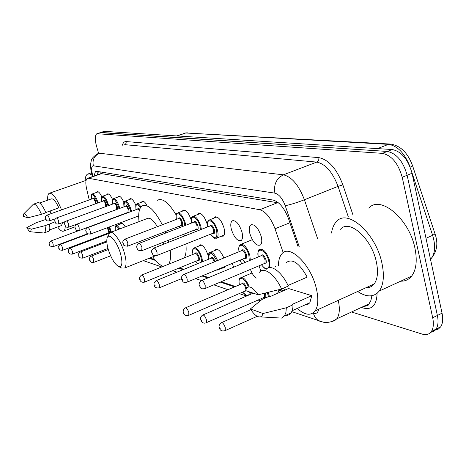 <?xml version="1.0" encoding="UTF-8"?>
<svg xmlns="http://www.w3.org/2000/svg" width="466" height="466" viewBox="0 0 466 466"><rect width="100%" height="100%" fill="white"/><g stroke="black" fill="none" stroke-linecap="round" stroke-linejoin="round"><path stroke-width="0.7" d="M106.895 194.695L107.448 193.943C108.933 193.483 110.652 195.365 112.603 199.588M117.822 197.071L118.393 196.297C120.024 195.796 121.871 197.829 123.927 202.384M129.338 199.582L129.932 198.778C131.732 198.242 133.713 200.438 135.886 205.378M141.489 202.238L142.107 201.405C143.248 200.799 144.687 201.784 146.423 204.347M182.346 211.185L183.033 210.265C185.94 209.56 188.683 212.84 191.246 220.103M197.654 214.546L198.359 213.597C201.528 212.787 204.446 216.23 207.114 223.925L207.428 225.253M213.946 218.14L214.669 217.156C218.059 216.201 221.158 219.748 223.96 227.798C224.956 231.905 224.775 234.666 223.424 236.081L221.111 236.309M231.404 229.511C230.385 225.311 230.6 222.463 232.051 220.966C235.697 219.83 238.988 223.488 241.936 231.934C242.926 236.064 242.728 238.883 241.336 240.38C237.666 241.592 234.357 237.969 231.404 229.511M249.904 233.763C248.891 229.54 249.129 226.633 250.621 225.049C254.541 223.703 258.059 227.472 261.176 236.355C262.148 240.503 261.927 243.369 260.511 244.959C256.556 246.398 253.021 242.664 249.904 233.763M96.509 192.435L97.039 191.707C98.402 191.281 100.009 193.035 101.862 196.961M274.923 265.923L275.977 266.977M258.98 265.801L260.925 271.031M232.155 254.564L233.827 253.877M240.112 260.15L241.679 263.849M214.721 250.557L215.368 249.607C218.065 248.46 220.896 251.25 223.855 257.972M198.796 246.06L199.425 245.139C202.518 244.318 205.413 247.749 208.116 255.438L208.389 256.585M120.397 224.041L120.921 223.284C122.04 222.736 123.473 223.93 125.214 226.855M114.793 224.909L115.417 226.307M278.569 202.902L101.075 173.55L100.79 171.995M99.363 236.361L99.672 236.92M103.656 242.186L104.489 242.792M283.212 252.677L275.027 228.789C270.857 217.931 265.76 211.576 259.748 209.723L88.383 178.245L87.253 178.414C85.598 179.707 85.4 183.22 86.647 188.946L89.222 199.926M149.86 258.001L154.794 259.644M179.521 267.874L183.878 269.325M202.809 275.627L208.721 277.596M221.169 281.738L235.47 286.503M224.985 266.424L224.181 267.938L221.938 268.183M241.778 273.053L240.194 273.723M233.705 267.175L232.173 263.441M256.102 278.225C253.766 276.268 251.879 273.326 250.44 269.4M98.588 153.302L96.561 146.324C94.744 139.48 94.848 135.274 96.881 133.707L382.411 153.361C391.621 155.353 398.22 163.321 402.21 177.272L432.693 317.754C433.893 323.625 433.462 328.18 431.411 331.419C429.297 334.402 426.256 335.304 422.295 334.134L351.521 311.987M100.19 132.606L387.322 151.444C396.572 153.407 403.183 161.347 407.144 175.263L437.382 315.465C438.57 321.324 438.127 325.874 436.06 329.124L433.73 331.373L430.706 332.334L433.73 331.373L436.06 329.124C438.127 325.874 438.57 321.324 437.382 315.465L407.144 175.263C403.183 161.347 396.572 153.407 387.322 151.444L101.023 132.46L97.243 133.585M298.199 247.067L288.6 218.944C284.441 208.116 279.297 201.819 273.163 200.071L96.608 171.313L95.478 171.494L93.975 176.061M97.522 174.82L98.029 171.546M100.551 132.49L104.326 131.36L392.215 149.534C401.5 151.467 408.117 159.378 412.06 173.259L442.053 313.193C443.23 319.035 442.776 323.585 440.685 326.835L438.355 329.083L435.331 330.056M64.803 221.752L64.891 222.352M65.193 225.847C65.228 228.614 64.757 230.338 63.778 231.025C62.275 231.858 60.231 230.501 57.638 226.959M51.004 213.69L50.089 210.999M45.872 212.513L58.873 207.848C55.786 201.3 53.246 198.324 51.248 198.906L39.668 203.007M23.323 216.317L23.62 213.976C24.471 213.009 25.863 214.29 27.803 217.814L23.323 216.317M23.906 213.69L33.371 204.213C35.445 203.642 38.154 207.009 41.497 214.302L45.953 212.7C42.61 205.424 39.884 202.075 37.781 202.658L33.785 204.067M27.803 217.814L41.497 214.302M26.853 227.53L31.362 229.173L30.517 231.783C29.556 231.719 28.333 230.303 26.853 227.53L36.261 222.701L45.889 219.439M62.566 222.567L61.559 225.521L61.087 225.695M54.959 221.828L49.46 224.064C50.101 228.002 49.897 230.379 48.843 231.2L48.359 231.381M47.753 200.147C47.462 196.413 47.934 194.136 49.169 193.32C52.641 192.714 56.77 198.236 61.553 209.892M85.115 180.709C85.249 177.202 86.059 175.012 87.55 174.138L89.583 173.923L92.07 175.193M49.46 224.064L45.021 225.678C45.674 229.621 45.487 231.998 44.456 232.814L43.536 232.965M45.021 225.678L31.362 229.173M120.508 253.65C122.867 263.051 122.203 267.327 118.504 266.488C114.584 263.983 111.17 258.298 108.263 249.421C107.058 245.262 106.597 241.877 106.889 239.268C107.553 230.961 116.89 240.596 120.508 253.65M108.194 236.012L109.597 232.761C112.72 229.703 121.009 240.887 124.393 252.997C126.519 260.791 126.606 265.789 124.655 268.002L121.62 268.037M163.473 244.271L163.17 242.314M168.22 240.334L168.709 242.215M170.212 250.213C170.946 256.655 170.457 261.304 168.744 264.152M163.356 266.325C160.065 265.364 156.506 262.218 152.685 256.882M183.965 234.165L184.443 236.035M185.876 243.992C186.54 250.417 185.969 255.065 184.169 257.937M161.137 234.829L160.607 233.414M157.392 226.674C153.203 219.824 149.737 217.139 146.994 218.618L110.727 232.336M139.037 221.63C138.111 213.539 139.084 208.331 141.949 206.007C147.582 203.473 154.38 209.729 162.337 224.775M165.319 231.59L165.849 232.994M157.403 200.264C162.512 197.706 168.791 202.652 176.235 215.106M331.53 233.058C332.252 228.066 333.918 224.228 336.522 221.542C347.316 208.308 375.759 233.035 381.893 262.975C384.508 275.458 383.623 284.819 379.242 291.058C373.907 297.325 366.713 297.477 357.661 291.506M368.792 208.127C380.256 194.765 409.2 218.665 414.944 248.215C417.396 260.535 416.295 269.843 411.635 276.14C408.793 279.641 405.152 281.318 400.708 281.173M278.435 265.929C278.435 260.581 279.548 256.597 281.761 253.976C289.252 243.555 310.898 264.327 316.309 288.39C318.639 298.56 318.255 306.057 315.144 310.88C310.869 316.053 304.898 315.237 297.221 308.445M284.563 290.248L283.602 288.11M340.53 229.272C349.046 218.641 371.478 238.184 376.312 261.706C378.409 271.643 377.687 279.07 374.146 283.992C372.078 286.602 369.392 287.825 366.101 287.662M288.017 285.477L307.193 277.095C299.294 262.999 292.322 258.164 286.27 262.597M245.565 290.592L245.582 290.499C247.79 284.627 251.978 286.06 258.147 294.797L245.565 290.592M259.463 272.295C263.744 266.319 275.132 274.614 281.575 288.996L288.285 286.06C281.854 271.73 270.402 263.506 266.045 269.499M258.147 294.797L281.575 288.996M250.393 308.917L263.028 313.513L262.078 315.767L260.506 316.897C257.436 317.381 254.063 314.719 250.393 308.917L261.979 299.481L268.445 296.644L269.325 296.935L288.506 288.518L311.777 295.654L309.832 302.766L307.618 304.624L304.776 305.044M311.777 295.654L292.065 304.473L293.015 304.787L292.864 307.601L292.223 310.589L291.104 312.902C289.811 314.725 288.07 315.511 285.874 315.261M293.015 304.787L286.345 307.77L285.903 312.453L284.499 315.878L281.563 318.08L277.858 317.876M286.345 307.77L263.028 313.513M101.932 173.503L88.383 178.245M277.614 202.675L259.748 209.723M289.899 222.742L275.027 228.789M377.105 293.312C376.627 305.125 372.101 310.047 363.527 308.078L361.348 307.42M122.342 145.229C123.065 142.678 124.352 141.454 126.216 141.559L318.802 157.619C328.612 159.588 336.638 168.669 342.877 184.868L352.902 214.733M97.703 133.556L104.326 131.36M432.693 317.754L442.053 313.193M402.21 177.272L412.06 173.259M382.411 153.361L392.215 149.534M367.068 305.789L365.723 305.387M299.195 246.648L285.221 205.692C282.448 198.452 279.006 194.27 274.882 193.14L93.351 165.814C91.586 165.913 91.185 168.325 92.146 173.061L91.307 171.896C91.062 172.181 90.13 164.463 91.115 161.632C91.062 159.139 93.41 156.419 98.151 153.471L98.792 153.256M338.269 300.343C340.069 308.783 339.563 314.958 336.737 318.855L334.536 320.742L331.809 321.511M363.02 306.645L366.358 305.958L369.049 303.844L370.942 300.366L371.885 295.718M93.351 165.814C92.21 159.861 94.266 155.667 99.526 153.238L283.41 174.832C291.792 176.841 298.793 185.153 304.415 199.763L338.048 186.365C332.526 171.995 325.419 163.91 316.729 162.098L124.702 144.658L126.047 143.441L126.216 141.559M285.221 205.692C290.254 204.725 296.65 202.745 304.415 199.763L317.69 238.872M348.236 216.667L338.048 186.365L342.877 184.868M274.882 193.14C273.542 184.53 276.385 178.431 283.41 174.832L316.729 162.098C318.424 161.23 319.117 159.733 318.802 157.619M92.146 173.061L92.92 176.433M149.085 258.31L155.469 260.442M178.705 268.206L183.056 269.663M201.964 275.977L207.865 277.952M220.302 282.105L234.579 286.875M312.96 313.065L313.437 313.228C316.274 314.043 318.028 312.727 318.68 309.267M321.091 321.68L320.014 321.324C316.705 319.915 314.509 317.218 313.437 313.228M367.721 305.358L367.441 304.589M412.561 165.669L412.643 165.937C407.867 152.877 400.475 145.584 390.473 144.058L388.469 144.361L185.718 132.996L390.263 144.046M409.824 166.216C404.476 153.034 397.358 145.747 388.469 144.361L377.495 148.607M434.883 233.419L412.643 165.937L410.202 167.143M177.132 135.956L185.718 132.996L176.509 135.921M430.497 259.288L430.829 258.956C437.015 251.838 438.419 243.479 435.034 233.885L432.629 235.342L411.845 172.309M430.462 259.119L430.829 258.956C435.18 253.766 435.78 245.891 432.629 235.342L425.994 238.283M49.53 244.434C48.738 243.601 49.239 242.431 51.033 240.934C51.668 240.893 52.378 241.965 53.153 244.149L53.194 246.648M49.996 244.702L49.67 244.58L49.996 244.702M96.485 224.402L96.177 224.222M109.58 226.866L111.409 232.08M110.78 232.318L108.957 227.099M107.763 227.548L109.038 230.326C109.626 232.808 109.364 233.699 108.246 233.006L108.392 230.443L107.098 227.792M58.768 248.011C59.001 246.229 57.44 246.928 60.3 244.434C60.976 244.382 61.71 245.483 62.514 247.737L62.531 250.289M59.258 248.302L58.92 248.174L59.258 248.302M106.889 233.518L107.209 234.066M115.271 230.618C114.799 224.53 115.341 227.28 115.987 225.695C116.989 225.195 118.288 226.255 119.873 228.876M119.226 229.121C116.116 224.915 114.805 225.41 115.3 230.606M68.496 251.78C68.642 249.147 67.407 250.702 70.063 248.122C70.768 248.052 71.537 249.182 72.37 251.518L72.358 254.127M69.02 252.094L68.659 251.955L69.02 252.094M116.919 229.994L117.578 229.744M78.748 255.752C78.905 253.055 77.647 254.663 80.35 252.013C81.101 251.92 81.905 253.085 82.762 255.502L82.721 258.17M79.307 256.09L78.929 255.945L79.307 256.09M89.577 259.946C88.907 258.752 89.449 257.477 91.214 256.119C92.006 256.003 92.845 257.203 93.742 259.713L93.66 262.44M90.171 260.313L89.769 260.156L90.171 260.313M192.947 254.395C192.347 250.545 192.644 248.425 193.833 248.046C196.693 247.283 199.396 250.516 201.941 257.745L202.559 261.7M201.691 262.055L201.12 257.879C198.627 248.133 190.798 244.93 192.994 254.378M194.969 253.586C196.058 251.78 197.45 253.015 199.133 257.284C199.733 260.168 199.267 261.228 197.747 260.459M197.846 260.418L198.207 260.273L198.318 257.413C197.299 254.523 196.221 253.23 195.073 253.539L141.769 275.027M139.695 279.326C138.973 278.185 139.561 276.792 141.466 275.15C142.48 274.899 143.516 276.251 144.577 279.21L144.309 282.21M140.476 279.856L139.969 279.658L140.476 279.856M195.778 261.263L197.701 263.686M208.727 259.178C208.063 255.531 208.372 253.341 209.648 252.613C212.158 251.553 214.809 254.197 217.581 260.546M216.795 260.873C211.482 251.32 208.815 250.749 208.78 259.16M154.252 284.947C153.524 283.835 154.124 282.419 156.058 280.689C157.147 280.386 158.242 281.779 159.355 284.877L159.372 287.802L159.023 287.953M155.102 285.536L154.555 285.326L155.102 285.536M214.325 261.886C213.224 259.067 212.117 257.855 210.993 258.257L156.413 280.544M218.403 269.162L217.069 270.274M210.871 258.304C211.896 256.416 213.311 257.5 215.111 261.56M239.373 284.837C238.755 280.911 239.041 278.621 240.235 277.969C243.048 276.606 246.001 279.414 249.1 286.392M248.337 286.916C244.994 276.996 237.089 275.313 239.425 284.808M241.685 283.846C242.996 281.784 244.615 283.124 246.526 287.866L246.578 288.075M246.572 290.924L244.831 291.174M244.953 291.116L245.669 290.621M245.856 289.473L245.629 288C244.452 284.709 243.176 283.305 241.813 283.794L185.619 307.77M183.342 312.302C182.853 310.787 183.453 309.342 185.153 307.968C186.365 307.548 187.588 309.028 188.812 312.401L188.817 315.301L188.369 315.505M184.309 313.041L183.703 312.785L184.309 313.041M250.335 292.182L250.067 294.512M242.576 292.141L246.928 295.869M248.762 295.071L249.392 291.867M268.27 292.357L269.476 296.871M268.48 296.656L267.356 292.584M265.288 293.091L265.62 294.145C266.197 297.221 265.579 298.351 263.768 297.535M263.907 297.477L264.531 297.203L264.373 293.312M200.66 319.542C200.147 318.121 200.759 316.653 202.489 315.132C203.799 314.632 205.098 316.158 206.397 319.717L206.391 322.658L205.867 322.903M201.702 320.369L201.056 320.095L201.702 320.369M261.374 298.584L262.026 299.463M277.608 293.3L278.819 290.405C279.897 289.264 281.394 289.398 283.316 290.796M282.221 291.273C279.827 289.922 278.336 290.574 277.753 293.236M219.236 327.301C218.688 326.049 219.305 324.557 221.088 322.833C222.492 322.227 223.89 323.806 225.27 327.575L225.253 330.545L224.647 330.843M220.371 328.233L219.672 327.942L220.371 328.233M91.528 199.093C91.068 195.4 91.289 193.693 92.198 193.978C94.021 193.809 95.862 196.402 97.726 201.766L98.029 202.902M97.406 203.129L97.079 201.889C93.322 193.425 91.487 192.493 91.557 199.087M92.909 198.598C93.549 197.269 94.511 198.266 95.786 201.58L96.124 203.595M95.396 203.858L95.146 201.702C94.4 199.559 93.66 198.522 92.932 198.592L47.241 215.047M45.581 218.671C45.796 216.777 44.264 217.535 47.136 215.082C47.782 215.047 48.487 216.119 49.262 218.304L49.297 220.936M45.715 218.799L46.047 218.909L45.715 218.799M101.792 201.539C101.314 197.834 101.553 196.081 102.503 196.279C104.425 196.064 106.347 198.726 108.269 204.265L108.607 205.57M107.961 205.803L107.605 204.393C103.726 195.691 101.798 194.736 101.821 201.528M103.236 201.015C103.93 199.64 104.932 200.654 106.242 204.067L106.574 206.316M105.753 206.613L105.584 204.195C104.815 201.976 104.046 200.91 103.277 200.997L56.607 217.931M54.901 221.647C55.122 219.736 53.578 220.453 56.491 217.977C57.172 217.925 57.912 219.026 58.71 221.286L58.722 223.977M55.052 221.787L55.396 221.898L55.052 221.787M112.591 204.114C112.044 197.269 112.644 200.438 113.349 198.697C115.382 198.44 117.391 201.172 119.372 206.904L119.75 208.389M119.086 208.634L118.69 207.032C114.677 198.079 112.656 197.101 112.621 204.102M114.112 203.555C114.852 202.127 115.9 203.176 117.257 206.688L117.549 209.199M116.395 209.566L116.576 206.817C115.778 204.527 114.974 203.432 114.164 203.537L66.487 220.977M64.727 224.781C64.879 221.973 63.638 223.622 66.353 221.024C67.075 220.96 67.844 222.09 68.671 224.431L68.648 227.181M64.891 224.938L65.252 225.055L64.891 224.938M123.973 206.828C123.438 199.984 123.991 203.077 124.783 201.254C126.933 200.939 129.035 203.747 131.086 209.683L131.499 211.372M130.812 211.628L130.381 209.811C126.222 200.59 124.102 199.594 124.008 206.817M125.581 206.24C126.373 204.755 127.468 205.826 128.866 209.45L129.088 212.269M127.946 212.397L128.162 209.584C127.34 207.207 126.502 206.089 125.645 206.217L76.913 224.193M75.096 228.09C75.253 225.235 74.001 226.89 76.762 224.245C77.525 224.158 78.329 225.328 79.185 227.746L79.133 230.565M75.271 228.264L75.661 228.387L75.271 228.264M138.408 216.038L138.687 216.498M137.68 209.071C137.971 207.912 138.641 207.987 139.689 209.286M139.392 210.195L137.761 209.042L87.934 227.589M86.059 231.585C85.377 230.303 85.942 228.992 87.759 227.653C88.569 227.542 89.414 228.742 90.299 231.258L90.212 234.142M86.251 231.777L86.659 231.905L86.251 231.777M135.985 209.7C135.536 202.401 135.728 206.572 136.847 203.951C137.936 203.38 139.317 204.37 140.982 206.921M140.505 207.58C136.952 202.995 135.455 203.694 136.025 209.688M176.393 219.381C175.874 215.344 176.218 213.242 177.412 213.061C180.161 212.432 182.73 215.577 185.136 222.503L185.695 225.294M179.095 226.255L179.952 227.525M184.885 225.608L184.326 222.649C181.862 213.084 174.447 210.154 176.439 219.364M178.402 218.612C179.462 216.859 180.802 218.053 182.422 222.195C183.033 225.171 182.579 226.272 181.053 225.492M181.175 225.451L181.612 222.334C180.651 219.568 179.62 218.309 178.525 218.566L125.133 239.052M123.053 243.369C122.325 242.093 122.931 240.689 124.865 239.151C125.843 238.947 126.834 240.264 127.83 243.101L127.597 246.211M123.304 243.636L123.793 243.794L123.304 243.636M191.543 223.022C190.961 219.166 191.316 216.987 192.615 216.492C195.551 215.746 198.277 218.985 200.788 226.22L201.37 229.383M194.357 230.093L195.487 231.689M200.52 229.715L199.949 226.365C197.438 216.457 189.534 213.445 191.59 223.004M193.675 222.195C194.817 220.354 196.233 221.583 197.916 225.882C198.533 228.934 198.038 230.064 196.431 229.278M196.57 229.225L196.92 229.086L197.083 226.027C196.075 223.132 194.986 221.839 193.815 222.142L139.13 243.369M136.969 247.796C136.235 246.537 136.853 245.099 138.827 243.485C139.87 243.235 140.913 244.592 141.961 247.557L141.664 250.749M137.249 248.098L137.767 248.267L137.249 248.098M207.667 226.907C207.102 222.008 207.265 222.393 208.791 220.15C211.937 219.265 214.826 222.608 217.465 230.175C218.408 234.037 218.257 236.629 217.005 237.951L216.166 238.347M210.603 234.182C215.671 240.042 217.663 238.761 216.591 230.326C214.034 220.045 205.588 216.952 207.72 226.884M209.933 226.016C211.174 224.082 212.671 225.346 214.43 229.814C215.042 232.942 214.5 234.107 212.811 233.303M212.962 233.245L213.376 233.082L213.556 229.959C212.502 226.93 211.348 225.596 210.09 225.958L154.065 247.97M151.817 252.514C151.06 251.314 151.689 249.846 153.71 248.11C154.829 247.807 155.935 249.211 157.036 252.316L157.019 255.45L156.669 255.595M152.12 252.863L152.679 253.038L152.12 252.863M239.052 251.727C238.411 248.262 238.773 245.908 240.136 244.656C243.66 243.45 246.875 246.974 249.788 255.222L250.329 260.244M242.244 259.265L245.139 262.405M249.287 260.675L248.861 255.368C246.223 244.458 236.722 241.097 239.116 251.704M241.51 250.72C242.897 248.605 244.551 249.939 246.462 254.721C247.056 257.908 246.45 259.09 244.638 258.269M244.796 258.205L245.343 257.978L245.541 254.873C244.37 251.57 243.083 250.16 241.673 250.65L183.948 274.363M181.571 279.047C180.785 278.056 181.42 276.559 183.476 274.556C184.728 274.13 185.963 275.616 187.175 279.006L187.146 282.128L186.691 282.332M181.932 279.501L182.555 279.722L181.932 279.501M258.176 256.97C257.78 252.001 258.152 249.56 259.288 249.642C263.08 248.215 266.523 251.844 269.616 260.541L269.633 267.571M261.531 264.729C263.424 267.414 265.212 268.725 266.884 268.672M268.3 267.868C269.325 266.406 269.441 264.012 268.649 260.692C265.952 249.327 255.729 245.867 258.246 256.941M260.797 255.875C262.306 253.632 264.059 255.007 266.069 259.999C266.663 263.267 265.999 264.49 264.076 263.651M264.251 263.581L264.898 263.307L265.113 260.15C263.873 256.667 262.492 255.217 260.977 255.799L201.795 280.485M199.308 285.285C198.755 283.864 199.396 282.338 201.236 280.713C202.588 280.206 203.91 281.738 205.197 285.314L205.151 288.489L204.615 288.734M199.71 285.809L200.374 286.042L199.71 285.809M107.448 193.943L107.803 193.815M118.393 196.297L118.795 196.151M129.932 198.778L130.387 198.615M142.107 201.405L142.625 201.213M183.033 210.265L183.814 209.968M198.359 213.597L199.267 213.247M214.669 217.156L215.729 216.742M232.051 220.966L233.291 220.476M250.621 225.049L252.083 224.461M97.039 191.707L97.359 191.59M232.33 254.378L233.571 253.871M215.368 249.607L216.434 249.176M199.425 245.139L200.351 244.772M120.921 223.284L121.341 223.127M98.804 171.674L99.013 174.296M100.749 173.69L87.771 178.233M431.411 331.419L440.685 326.835M291.815 311.637L323.363 322.204C328.151 322.95 332.608 321.837 336.737 318.855L369.049 303.844C369.084 305.09 367.255 305.941 363.562 306.389M91.418 172.362L92.396 176.614M143.278 260.616L161.772 266.966M172.606 270.688L176.917 272.167M195.644 278.604L201.399 280.579M213.807 284.843L227.961 289.701M239.239 293.58L246.479 296.067M258.053 300.04L260.29 300.809M96.002 171.313L95.478 171.494M184.722 133.072L187.297 132.793M63.778 231.025L74.939 226.895M49.612 229.907L61.559 225.521M49.734 193.122L86.076 180.371M88.33 173.87L91.505 172.764M30.517 231.783L43.909 233M44.456 232.814L48.843 231.2M118.504 266.488L121.935 268.195M124.655 268.002L155.434 255.793M379.242 291.058L411.635 276.14M315.144 310.88L374.146 283.992M292.182 310.717L309.832 302.766M260.506 316.897L281.563 318.08M284.499 315.878L291.104 312.902M51.144 240.893L78.521 230.705M49.547 244.493C49.419 245.897 50.672 246.601 53.305 246.601L87.526 233.775M108.368 232.959L62.654 250.242C59.974 250.271 58.681 249.555 58.786 248.075M60.429 244.388L88.004 234.043M106.86 233.524L107.18 234.078M70.203 248.069L109.044 233.373M116.378 225.55L122.238 223.348M68.519 251.856C68.997 253.685 70.325 254.424 72.498 254.069L106.796 240.986M80.507 251.955L106.831 241.901M78.777 255.834C78.737 257.459 80.105 258.216 82.878 258.106L107.984 248.442M91.388 256.05L108.298 249.531M89.606 260.04C90.084 261.956 91.493 262.731 93.841 262.37L110.646 255.834M197.957 260.372L144.611 282.081C142.008 282.646 140.382 281.784 139.742 279.507M194.689 247.702L201.446 245M195.726 261.28L197.601 263.721M210.638 252.211L217.564 249.403M215.845 270.222L217.913 269.855L224.798 266.995M154.31 285.157C154.584 287.429 156.273 288.308 159.372 287.802L181.501 278.674M245.081 291.064L188.817 315.301C185.654 316.03 183.854 315.127 183.418 312.587M241.522 277.421L252.007 272.983M242.512 292.17L246.543 296.038M264.036 297.419L206.391 322.658C204.032 323.853 202.151 322.926 200.747 319.88M203.036 314.9L253.213 293.143M261.304 298.613L261.95 299.504M221.723 322.548L250.877 309.692M219.335 327.709C220.034 330.627 222.002 331.576 225.253 330.545L257.209 316.309M55.448 218.7L49.408 220.896C45.598 221.274 46.839 220.057 45.598 218.723M92.489 193.873L98.239 191.817M65.636 221.443L58.838 223.93C54.982 224.338 56.223 223.144 54.918 221.705M102.835 196.157L108.712 194.037M116.488 209.531L68.782 227.128C64.914 227.583 66.096 226.383 64.751 224.851M113.721 198.563L119.745 196.378M128.039 212.362L79.284 230.507C75.358 230.99 76.535 229.814 75.119 228.171M125.203 201.096L131.365 198.842M138.687 216.579L138.373 216.049M138.687 215.933L90.381 234.072C87.311 234.002 85.878 233.204 86.088 231.678M137.33 203.776L143.644 201.44M179.888 227.548L179.049 226.272M181.274 225.41L127.853 246.106C124.55 246.188 122.96 245.326 123.094 243.514M178.14 212.787L184.938 210.195M195.417 231.719L194.299 230.111M196.669 229.185L141.967 250.626C138.577 250.784 136.928 249.898 137.021 247.97M193.46 216.166L200.432 213.48M224.111 235.109L217.005 237.951C213.684 238.336 214.511 239.157 210.545 234.206M213.067 233.204L157.019 255.45C152.405 256.364 152.93 254.098 151.875 252.718M209.776 219.766L216.929 216.975M244.976 262.475L242.18 259.294M244.918 258.152L187.146 282.128C182.229 283.159 182.969 281.068 181.647 279.326M241.44 244.12L252.292 239.699M266.459 269.045C265.509 269.226 263.838 267.793 261.455 264.758M264.379 263.529L205.151 288.489C199.99 289.596 200.904 287.598 199.396 285.617"/></g></svg>
